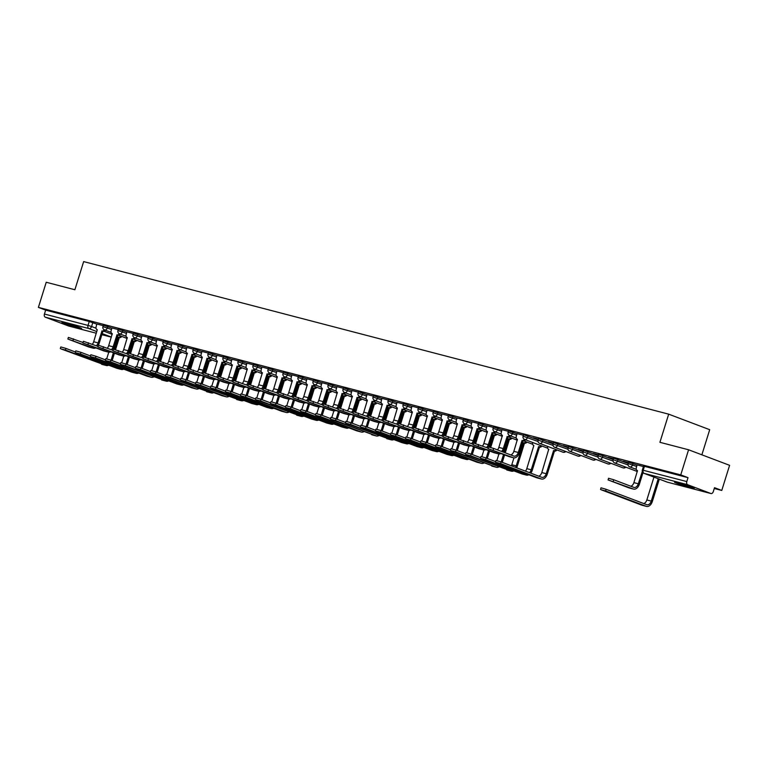<?xml version="1.0" encoding="UTF-8"?>
<svg xmlns="http://www.w3.org/2000/svg" width="768" height="768" viewBox="0 0 768 768"><rect width="100%" height="100%" fill="white"/><g stroke="black" fill="none" stroke-linecap="round" stroke-linejoin="round"><path stroke-width="1.15" d="M78.211 327.898A10.33 0.547 -162.7 0 0 81.677 328.541A10.33 0.547 -162.7 0 0 76.022 326.256A10.33 0.547 -162.7 0 0 65.414 323.05A10.33 0.547 -162.7 0 0 61.958 322.406A10.33 0.547 -162.7 0 0 67.613 324.691A10.33 0.547 -162.7 0 0 78.211 327.898M690.749 487.642A10.33 0.547 -162.7 0 0 694.214 488.294A10.33 0.547 -162.7 0 0 688.56 486.01A10.33 0.547 -162.7 0 0 677.952 482.794A10.33 0.547 -162.7 0 0 674.496 482.15A10.33 0.547 -162.7 0 0 680.15 484.435A10.33 0.547 -162.7 0 0 690.749 487.642M111.936 328.09L103.354 325.238L102.922 326.63L111.504 329.482M126.941 332.006L118.358 329.155L117.926 330.547L126.509 333.398M141.946 335.923L133.363 333.072L132.931 334.454L141.514 337.306M156.95 339.83L148.368 336.979L147.936 338.371L156.518 341.222M171.955 343.747L163.373 340.896L162.941 342.278L171.523 345.139M186.96 347.664L178.378 344.803L177.946 346.195L186.528 349.046M201.965 351.571L193.382 348.72L192.95 350.112L201.533 352.963M216.97 355.488L208.397 352.637L207.955 354.019L216.538 356.88M231.974 359.405L223.402 356.544L222.97 357.936L231.542 360.787M246.979 363.312L238.406 360.461L237.974 361.853L246.547 364.704M261.984 367.229L253.411 364.378L252.979 365.76L261.552 368.621M276.998 371.146L268.416 368.285L267.984 369.677L276.557 372.528M292.003 375.053L283.421 372.202L282.989 373.594L291.571 376.445M307.008 378.97L298.426 376.118L297.994 377.501L306.576 380.352M322.013 382.877L313.43 380.026L312.998 381.418L321.581 384.269M337.018 386.794L328.435 383.942L328.003 385.334L336.586 388.186M352.022 390.71L343.44 387.859L343.008 389.242L351.59 392.093M367.027 394.618L358.445 391.766L358.013 393.158L366.595 396.01M382.032 398.534L373.459 395.683L373.018 397.075L381.6 399.926M397.037 402.451L388.464 399.6L388.032 400.982L396.605 403.834M412.042 406.358L403.469 403.507L403.037 404.899L411.61 407.75M427.046 410.275L418.474 407.424L418.042 408.806L426.614 411.667M442.061 414.192L433.478 411.331L433.046 412.723L441.619 415.574M457.066 418.099L448.483 415.248L448.051 416.64L456.634 419.491M472.07 422.016L463.488 419.165L463.056 420.547L471.638 423.408M487.075 425.933L478.493 423.072L478.061 424.464L486.643 427.315M502.08 429.84L493.498 426.989L493.066 428.381L501.648 431.232M517.085 433.757L508.502 430.906L508.07 432.288L516.653 435.139M538.138 439.958L524.4 434.986L523.507 434.813L523.075 436.205L538.022 441.466M553.142 443.875L539.405 438.893L538.512 438.73L538.08 440.122L553.027 445.382M568.147 447.782L554.41 442.81L553.526 442.646L553.094 444.029L568.032 449.299M583.152 451.699L569.414 446.726L568.531 446.554L568.099 447.946L583.046 453.206M598.157 455.616L584.419 450.634L583.536 450.47L583.104 451.862L598.051 457.123M613.162 459.523L599.424 454.55L598.541 454.387L598.109 455.77L613.056 461.04M628.166 463.44L614.429 458.458L613.546 458.294L613.114 459.686L628.061 464.947M637.133 465.062L628.55 462.211L628.118 463.594L636.701 466.454M714.269 488.486L721.776 490.445L714.518 487.69L713.299 491.606A2.65 1.747 104.6 0 1 710.986 493.546A2.65 1.747 104.6 0 1 710.87 493.507L687.658 484.714L644.083 473.347L667.296 482.141L710.87 493.507M701.875 454.819L709.699 429.696L668.688 414.163L659.914 442.31L688.579 449.779L680.755 474.902L38.4 307.382L46.224 282.259L74.89 289.738L83.654 261.59L668.688 414.163M688.579 449.779L729.6 465.322L721.776 490.445M68.755 326.045A2.65 1.747 -75.4 0 1 68.63 326.026A2.65 1.747 -75.4 0 1 68.515 325.987L45.293 317.184A2.65 1.747 -75.4 0 1 44.438 314.045L45.658 310.128L89.232 321.494L96.922 324.182M45.658 310.128L38.4 307.382M688.013 477.648L643.555 466.118L642.336 470.035L686.803 481.565L688.013 477.648L680.755 474.902M686.803 481.565A2.65 1.747 104.6 0 0 687.658 484.714M643.421 466.55L637.046 464.88L636.346 467.578A2.65 1.987 -69.3 0 0 637.334 470.554A2.65 1.987 -69.3 0 0 637.488 470.602L633.898 482.63A4.963 3.283 104.6 0 1 630.826 486.24M628.416 462.634L623.309 461.299M613.411 458.717L608.304 457.382M598.406 454.81L593.299 453.475M583.402 450.893L578.294 449.558M568.397 446.976L563.29 445.651M553.392 443.069L548.285 441.734M538.387 439.152L533.27 437.818M523.382 435.235L517.123 433.622M508.378 431.328L501.994 429.658L501.293 432.355A2.65 1.987 -69.3 0 0 502.282 435.331A2.65 1.987 -69.3 0 0 502.435 435.379L498.845 447.408A4.963 3.283 104.6 0 1 497.462 449.885M493.363 427.411L487.114 425.798M478.358 423.494L471.984 421.834L471.283 424.531A2.65 1.987 -69.3 0 0 472.272 427.507A2.65 1.987 -69.3 0 0 472.426 427.555L468.835 439.584A4.963 3.283 104.6 0 1 467.453 442.061M463.354 419.587L457.104 417.965M448.349 415.67L441.965 414.01L441.274 416.698A2.65 1.987 -69.3 0 0 442.262 419.683A2.65 1.987 -69.3 0 0 442.406 419.731L438.816 431.76A4.963 3.283 104.6 0 1 437.443 434.237M433.344 411.763L427.094 410.141M418.339 407.846L411.955 406.176L411.264 408.874A2.65 1.987 -69.3 0 0 412.243 411.85A2.65 1.987 -69.3 0 0 412.397 411.898L408.806 423.926A4.963 3.283 104.6 0 1 407.434 426.403M403.334 403.93L397.085 402.317M388.33 400.022L381.946 398.352L381.254 401.05A2.65 1.987 -69.3 0 0 382.234 404.026A2.65 1.987 -69.3 0 0 382.387 404.074L382.531 404.112A2.65 1.987 -69.3 0 0 382.502 404.218M373.325 396.106L367.066 394.493M358.32 392.189L351.936 390.528L351.235 393.226A2.65 1.987 -69.3 0 0 352.224 396.202A2.65 1.987 -69.3 0 0 352.378 396.25L352.522 396.288A2.65 1.987 -69.3 0 0 352.493 396.384M343.315 388.282L336.931 386.611L336.23 389.309A2.65 1.987 -69.3 0 0 337.219 392.285A2.65 1.987 -69.3 0 0 337.373 392.333L333.782 404.362A4.963 3.283 104.6 0 1 332.4 406.838M328.31 384.365L322.051 382.752M313.296 380.448L306.922 378.787L306.221 381.485A2.65 1.987 -69.3 0 0 307.21 384.461A2.65 1.987 -69.3 0 0 307.363 384.509L303.773 396.538A4.963 3.283 104.6 0 1 302.39 399.014M298.291 376.541L291.917 374.87L291.216 377.568A2.65 1.987 -69.3 0 0 292.205 380.544A2.65 1.987 -69.3 0 0 292.358 380.592L288.768 392.621A4.963 3.283 104.6 0 1 287.386 395.098M283.286 372.624L276.902 370.963L276.211 373.651A2.65 1.987 -69.3 0 0 277.2 376.637A2.65 1.987 -69.3 0 0 277.344 376.685L273.754 388.714A4.963 3.283 104.6 0 1 272.381 391.19M268.282 368.707L261.898 367.046L261.206 369.744A2.65 1.987 -69.3 0 0 262.195 372.72A2.65 1.987 -69.3 0 0 262.339 372.768L262.483 372.806A2.65 1.987 -69.3 0 0 262.454 372.902M253.277 364.8L246.893 363.13L246.202 365.827A2.65 1.987 -69.3 0 0 247.181 368.803A2.65 1.987 -69.3 0 0 247.334 368.851L243.744 380.88A4.963 3.283 104.6 0 1 242.371 383.357M238.272 360.883L232.022 359.27M223.267 356.966L216.883 355.306L216.192 358.003A2.65 1.987 -69.3 0 0 217.171 360.979A2.65 1.987 -69.3 0 0 217.325 361.027L213.734 373.056A4.963 3.283 104.6 0 1 212.362 375.533M208.262 353.059L202.003 351.446M193.258 349.142L186.874 347.482L186.173 350.17A2.65 1.987 -69.3 0 0 187.162 353.155A2.65 1.987 -69.3 0 0 187.315 353.203L187.459 353.242A2.65 1.987 -69.3 0 0 187.43 353.338M178.253 345.235L171.994 343.613M163.248 341.318L156.864 339.658L156.163 342.346A2.65 1.987 -69.3 0 0 157.152 345.322A2.65 1.987 -69.3 0 0 157.306 345.37L157.45 345.408A2.65 1.987 -69.3 0 0 157.421 345.514M148.234 337.402L141.984 335.789M133.229 333.494L126.854 331.824L126.154 334.522A2.65 1.987 -69.3 0 0 127.142 337.498A2.65 1.987 -69.3 0 0 127.296 337.546L123.706 349.574A4.963 3.283 104.6 0 1 122.323 352.051M118.224 329.578L111.974 327.965M103.219 325.661L96.835 324L96.144 326.698A2.65 1.987 -69.3 0 0 97.133 329.674A2.65 1.987 -69.3 0 0 97.277 329.722L93.686 341.75A4.963 3.283 104.6 0 1 92.314 344.227M623.27 461.434L628.378 462.768M608.266 457.517L613.373 458.851M593.251 453.61L598.368 454.944M578.246 449.693L583.363 451.027M563.242 445.776L568.358 447.11M548.237 441.869L553.344 443.203M533.232 437.952L538.339 439.286M642.97 472.675L639.389 484.186A6.682 4.416 -75.4 0 1 633.552 489.091A6.682 4.416 -75.4 0 1 633.254 488.995L608.074 479.914L628.829 487.843A6.682 4.416 -75.4 0 0 629.126 487.939A6.682 4.416 -75.4 0 0 629.434 487.997M608.074 479.914L608.592 478.272L613.709 479.75L633.763 487.354A4.963 3.283 104.6 0 0 633.994 487.421A4.963 3.283 104.6 0 0 638.314 483.782L642.202 471.83A2.65 1.987 -69.3 0 0 642.432 471.869M605.635 490.954L601.21 489.792L641.779 505.162L646.205 506.314L605.635 490.954L606.144 489.312L646.714 504.682A4.963 3.283 104.6 0 0 646.934 504.749A4.963 3.283 104.6 0 0 651.264 501.11L658.243 478.723M600.518 489.466L601.027 487.824L606.144 489.312M643.766 503.558A4.963 3.283 104.6 0 0 646.838 499.958L653.962 477.101M659.309 479.126L652.33 501.514A6.682 4.416 -75.4 0 1 646.502 506.41A6.682 4.416 -75.4 0 1 646.205 506.314M642.384 505.325A6.682 4.416 -75.4 0 1 642.077 505.258A6.682 4.416 -75.4 0 1 641.779 505.162M488.035 448.608L488.544 446.966L493.661 448.445L513.725 456.048A4.963 3.283 104.6 0 0 513.946 456.115A4.963 3.283 104.6 0 0 518.275 452.477L522.01 440.486L523.075 440.89L519.341 452.88A6.682 4.416 -75.4 0 1 513.514 457.786A6.682 4.416 -75.4 0 1 513.206 457.69L488.035 448.608L508.79 456.538A6.682 4.416 -75.4 0 0 509.088 456.624A6.682 4.416 -75.4 0 0 509.395 456.691M522.01 440.486L522.154 440.525A2.65 1.987 -69.3 0 0 524.448 439.373M525.514 439.786A2.65 1.987 110.7 0 1 523.219 440.928L523.075 440.89M517.133 433.613L516.298 436.272A2.65 1.987 -69.3 0 0 517.286 439.248A2.65 1.987 -69.3 0 0 517.44 439.296L513.85 451.325A4.963 3.283 104.6 0 1 510.778 454.934M500.899 453.542A6.682 4.416 -75.4 0 1 498.499 453.869A6.682 4.416 -75.4 0 1 498.202 453.773L473.03 444.691L493.776 452.621A6.682 4.416 -75.4 0 0 494.083 452.717A6.682 4.416 -75.4 0 0 494.39 452.774M473.03 444.691L473.539 443.05L488.179 448.138M501.504 451.421A4.963 3.283 104.6 0 0 503.27 448.57L507.149 436.608A2.65 1.987 -69.3 0 0 509.443 435.466M507.005 436.57L508.07 436.973L504.336 448.973A6.682 4.416 -75.4 0 1 502.81 451.91M510.509 435.878A2.65 1.987 110.7 0 1 508.214 437.011L508.07 436.973M485.894 449.635A6.682 4.416 -75.4 0 1 483.494 449.952A6.682 4.416 -75.4 0 1 483.197 449.856L458.026 440.774L478.771 448.704A6.682 4.416 -75.4 0 0 479.069 448.8A6.682 4.416 -75.4 0 0 479.376 448.867M458.026 440.774L458.534 439.142L473.174 444.23M486.499 447.504A4.963 3.283 104.6 0 0 488.266 444.653L492.144 432.701A2.65 1.987 -69.3 0 0 494.438 431.549M492 432.662L493.066 433.066L489.331 445.056A6.682 4.416 -75.4 0 1 487.805 448.003M495.504 431.962A2.65 1.987 110.7 0 1 493.21 433.104L493.066 433.066M487.123 425.779L486.288 428.438A2.65 1.987 -69.3 0 0 487.277 431.424A2.65 1.987 -69.3 0 0 487.43 431.472L483.84 443.501A4.963 3.283 104.6 0 1 482.458 445.978M470.89 445.718A6.682 4.416 -75.4 0 1 468.49 446.045A6.682 4.416 -75.4 0 1 468.192 445.949L443.021 436.867L463.766 444.797A6.682 4.416 -75.4 0 0 464.064 444.893A6.682 4.416 -75.4 0 0 464.371 444.95M443.021 436.867L443.53 435.226L458.17 440.314M471.494 443.587A4.963 3.283 104.6 0 0 473.261 440.736L477.139 428.784A2.65 1.987 -69.3 0 0 479.434 427.632M476.995 428.746L478.061 429.149L474.326 441.139A6.682 4.416 -75.4 0 1 472.8 444.086M480.499 428.045A2.65 1.987 110.7 0 1 478.205 429.187L478.061 429.149M455.875 441.802A6.682 4.416 -75.4 0 1 453.485 442.128A6.682 4.416 -75.4 0 1 453.187 442.032L428.006 432.95L448.762 440.88A6.682 4.416 -75.4 0 0 449.059 440.976A6.682 4.416 -75.4 0 0 449.366 441.034M428.006 432.95L428.525 431.309L443.165 436.397M456.49 439.68A4.963 3.283 104.6 0 0 458.246 436.829L462.134 424.867A2.65 1.987 -69.3 0 0 464.429 423.725M461.981 424.829L463.056 425.242L459.322 437.232A6.682 4.416 -75.4 0 1 457.795 440.17M465.494 424.138A2.65 1.987 110.7 0 1 463.2 425.27L463.056 425.242M457.104 417.955L456.278 420.614A2.65 1.987 -69.3 0 0 457.267 423.59A2.65 1.987 -69.3 0 0 457.421 423.638L453.83 435.667A4.963 3.283 104.6 0 1 452.448 438.144M440.87 437.894A6.682 4.416 -75.4 0 1 438.48 438.211A6.682 4.416 -75.4 0 1 438.182 438.125L413.002 429.043L433.757 436.963A6.682 4.416 -75.4 0 0 434.054 437.059A6.682 4.416 -75.4 0 0 434.362 437.126M413.002 429.043L413.52 427.402L428.16 432.49M441.485 435.763A4.963 3.283 104.6 0 0 443.242 432.912L447.12 420.96A2.65 1.987 -69.3 0 0 449.424 419.808M446.976 420.922L448.042 421.325L444.307 433.315A6.682 4.416 -75.4 0 1 442.79 436.262M450.48 420.221A2.65 1.987 110.7 0 1 448.195 421.363L448.042 421.325M425.866 433.978A6.682 4.416 -75.4 0 1 423.475 434.304A6.682 4.416 -75.4 0 1 423.178 434.208L397.997 425.126L418.752 433.056A6.682 4.416 -75.4 0 0 419.05 433.152A6.682 4.416 -75.4 0 0 419.357 433.21M397.997 425.126L398.506 423.485L413.146 428.573M426.48 431.856A4.963 3.283 104.6 0 0 428.237 428.995L432.115 417.043A2.65 1.987 -69.3 0 0 434.419 415.891M431.971 417.005L433.037 417.408L429.302 429.398A6.682 4.416 -75.4 0 1 427.786 432.346M435.475 416.304A2.65 1.987 110.7 0 1 433.181 417.446L433.037 417.408M427.094 410.131L426.269 412.79A2.65 1.987 -69.3 0 0 427.258 415.766A2.65 1.987 -69.3 0 0 427.402 415.814L427.546 415.853A2.65 1.987 -69.3 0 0 427.517 415.958M422.438 430.32A4.963 3.283 104.6 0 0 423.811 427.843L427.402 415.814M410.861 430.061A6.682 4.416 -75.4 0 1 408.47 430.387A6.682 4.416 -75.4 0 1 408.173 430.291L382.992 421.21L403.747 429.139A6.682 4.416 -75.4 0 0 404.045 429.235A6.682 4.416 -75.4 0 0 404.352 429.293M382.992 421.21L383.501 419.568L398.141 424.656M411.475 427.939A4.963 3.283 104.6 0 0 413.232 425.088L417.11 413.126A2.65 1.987 -69.3 0 0 419.414 411.984M416.966 413.098L418.032 413.501L414.298 425.491A6.682 4.416 -75.4 0 1 412.781 428.429M420.47 412.397A2.65 1.987 110.7 0 1 418.176 413.539L418.032 413.501M395.856 426.154A6.682 4.416 -75.4 0 1 393.466 426.48A6.682 4.416 -75.4 0 1 393.168 426.384L367.987 417.302L388.742 425.222A6.682 4.416 -75.4 0 0 389.04 425.318A6.682 4.416 -75.4 0 0 389.347 425.386M367.987 417.302L368.496 415.661L383.136 420.749M396.47 424.022A4.963 3.283 104.6 0 0 398.227 421.171L402.106 409.219A2.65 1.987 -69.3 0 0 404.41 408.067M401.962 409.181L403.027 409.584L399.293 421.574A6.682 4.416 -75.4 0 1 397.776 424.522M405.466 408.48A2.65 1.987 110.7 0 1 403.171 409.622L403.027 409.584M397.085 402.298L396.259 404.966A2.65 1.987 -69.3 0 0 397.238 407.942A2.65 1.987 -69.3 0 0 397.392 407.99L393.802 420.019A4.963 3.283 104.6 0 1 392.429 422.496M380.851 422.237A6.682 4.416 -75.4 0 1 378.461 422.563A6.682 4.416 -75.4 0 1 378.163 422.467L352.982 413.386L373.738 421.315A6.682 4.416 -75.4 0 0 374.035 421.411A6.682 4.416 -75.4 0 0 374.342 421.469M352.982 413.386L353.491 411.744L368.131 416.832M381.466 420.115A4.963 3.283 104.6 0 0 383.222 417.254L387.101 405.302A2.65 1.987 -69.3 0 0 389.405 404.15M386.957 405.264L388.022 405.667L384.288 417.658A6.682 4.416 -75.4 0 1 382.771 420.605M390.461 404.563A2.65 1.987 110.7 0 1 388.166 405.706L388.022 405.667M377.424 418.579A4.963 3.283 104.6 0 0 378.797 416.102L382.387 404.074M365.846 418.32A6.682 4.416 -75.4 0 1 363.456 418.646A6.682 4.416 -75.4 0 1 363.158 418.55L337.978 409.469L358.733 417.398A6.682 4.416 -75.4 0 0 359.03 417.494A6.682 4.416 -75.4 0 0 359.338 417.562M337.978 409.469L338.486 407.827L353.126 412.925M366.461 416.198A4.963 3.283 104.6 0 0 368.218 413.347L372.096 401.386A2.65 1.987 -69.3 0 0 374.4 400.243M371.952 401.357L373.018 401.76L369.283 413.75A6.682 4.416 -75.4 0 1 367.757 416.688M375.456 400.656A2.65 1.987 110.7 0 1 373.162 401.798L373.018 401.76M367.075 394.474L366.25 397.133A2.65 1.987 -69.3 0 0 367.229 400.109A2.65 1.987 -69.3 0 0 367.382 400.157L363.792 412.186A4.963 3.283 104.6 0 1 362.419 414.672M350.842 414.413A6.682 4.416 -75.4 0 1 348.451 414.739A6.682 4.416 -75.4 0 1 348.154 414.643L322.973 405.562L343.728 413.482A6.682 4.416 -75.4 0 0 344.026 413.578A6.682 4.416 -75.4 0 0 344.333 413.645M322.973 405.562L323.482 403.92L338.122 409.008M351.446 412.282A4.963 3.283 104.6 0 0 353.213 409.43L357.091 397.478A2.65 1.987 -69.3 0 0 359.386 396.326M356.947 397.44L358.013 397.843L354.278 409.834A6.682 4.416 -75.4 0 1 352.752 412.781M360.451 396.739A2.65 1.987 110.7 0 1 358.157 397.882L358.013 397.843M347.405 410.755A4.963 3.283 104.6 0 0 348.787 408.278L352.378 396.25M335.837 410.496A6.682 4.416 -75.4 0 1 333.437 410.822A6.682 4.416 -75.4 0 1 333.139 410.726L307.968 401.645L328.723 409.574A6.682 4.416 -75.4 0 0 329.021 409.67A6.682 4.416 -75.4 0 0 329.328 409.728M307.968 401.645L308.477 400.003L323.117 405.091M336.442 408.374A4.963 3.283 104.6 0 0 338.208 405.514L342.086 393.562A2.65 1.987 -69.3 0 0 344.381 392.41M341.942 393.523L343.008 393.926L339.274 405.917A6.682 4.416 -75.4 0 1 337.747 408.864M345.446 392.822A2.65 1.987 110.7 0 1 343.152 393.965L343.008 393.926M320.832 406.579A6.682 4.416 -75.4 0 1 318.432 406.906A6.682 4.416 -75.4 0 1 318.134 406.81L292.963 397.728L313.709 405.658A6.682 4.416 -75.4 0 0 314.016 405.754A6.682 4.416 -75.4 0 0 314.314 405.821M292.963 397.728L293.472 396.086L308.112 401.184M321.437 404.458A4.963 3.283 104.6 0 0 323.203 401.606L327.082 389.654A2.65 1.987 -69.3 0 0 329.376 388.502M326.938 389.616L328.003 390.019L324.269 402.01A6.682 4.416 -75.4 0 1 322.742 404.957M330.442 388.915A2.65 1.987 110.7 0 1 328.147 390.058L328.003 390.019M322.061 382.733L321.226 385.392A2.65 1.987 -69.3 0 0 322.214 388.368A2.65 1.987 -69.3 0 0 322.368 388.426L318.778 400.454A4.963 3.283 104.6 0 1 317.395 402.931M305.827 402.672A6.682 4.416 -75.4 0 1 303.427 402.998A6.682 4.416 -75.4 0 1 303.13 402.902L277.958 393.821L298.704 401.75A6.682 4.416 -75.4 0 0 299.002 401.837A6.682 4.416 -75.4 0 0 299.309 401.904M277.958 393.821L278.467 392.179L293.107 397.267M306.432 400.541A4.963 3.283 104.6 0 0 308.198 397.69L312.077 385.738A2.65 1.987 -69.3 0 0 314.371 384.586M311.933 385.699L312.998 386.102L309.264 398.093A6.682 4.416 -75.4 0 1 307.738 401.04M315.437 384.998A2.65 1.987 110.7 0 1 313.142 386.141L312.998 386.102M290.813 398.755A6.682 4.416 -75.4 0 1 288.422 399.082A6.682 4.416 -75.4 0 1 288.125 398.986L262.944 389.904L283.699 397.834A6.682 4.416 -75.4 0 0 283.997 397.93A6.682 4.416 -75.4 0 0 284.304 397.987M262.944 389.904L263.462 388.262L278.102 393.35M291.427 396.634A4.963 3.283 104.6 0 0 293.184 393.773L297.072 381.821A2.65 1.987 -69.3 0 0 299.366 380.678M296.928 381.782L297.994 382.186L294.259 394.186A6.682 4.416 -75.4 0 1 292.733 397.123M300.432 381.091A2.65 1.987 110.7 0 1 298.138 382.224L297.994 382.186M275.808 394.848A6.682 4.416 -75.4 0 1 273.418 395.165A6.682 4.416 -75.4 0 1 273.12 395.069L247.939 385.987L268.694 393.917A6.682 4.416 -75.4 0 0 268.992 394.013A6.682 4.416 -75.4 0 0 269.299 394.08M247.939 385.987L248.458 384.355L263.098 389.443M276.422 392.717A4.963 3.283 104.6 0 0 278.179 389.866L282.058 377.914A2.65 1.987 -69.3 0 0 284.362 376.762M281.914 377.875L282.989 378.278L279.245 390.269A6.682 4.416 -75.4 0 1 277.728 393.216M285.418 377.174A2.65 1.987 110.7 0 1 283.133 378.317L282.989 378.278M260.803 390.931A6.682 4.416 -75.4 0 1 258.413 391.258A6.682 4.416 -75.4 0 1 258.115 391.162L232.934 382.08L253.69 390.01A6.682 4.416 -75.4 0 0 253.987 390.096A6.682 4.416 -75.4 0 0 254.294 390.163M232.934 382.08L233.453 380.438L248.083 385.526M261.418 388.8A4.963 3.283 104.6 0 0 263.174 385.949L267.053 373.997A2.65 1.987 -69.3 0 0 269.357 372.845M266.909 373.958L267.974 374.362L264.24 386.352A6.682 4.416 -75.4 0 1 262.723 389.299M270.413 373.258A2.65 1.987 110.7 0 1 268.118 374.4L267.974 374.362M257.376 387.274A4.963 3.283 104.6 0 0 258.749 384.797L262.339 372.768M245.798 387.014A6.682 4.416 -75.4 0 1 243.408 387.341A6.682 4.416 -75.4 0 1 243.11 387.245L217.93 378.163L238.685 386.093A6.682 4.416 -75.4 0 0 238.982 386.189A6.682 4.416 -75.4 0 0 239.29 386.246M217.93 378.163L218.438 376.522L233.078 381.61M246.413 384.893A4.963 3.283 104.6 0 0 248.17 382.042L252.048 370.08A2.65 1.987 -69.3 0 0 254.352 368.938M251.904 370.042L252.97 370.454L249.235 382.445A6.682 4.416 -75.4 0 1 247.718 385.382M255.408 369.35A2.65 1.987 110.7 0 1 253.114 370.483L252.97 370.454M230.794 383.107A6.682 4.416 -75.4 0 1 228.403 383.424A6.682 4.416 -75.4 0 1 228.106 383.338L202.925 374.256L223.68 382.176A6.682 4.416 -75.4 0 0 223.978 382.272A6.682 4.416 -75.4 0 0 224.285 382.339M202.925 374.256L203.434 372.614L218.074 377.702M231.408 380.976A4.963 3.283 104.6 0 0 233.165 378.125L237.043 366.173A2.65 1.987 -69.3 0 0 239.347 365.021M236.899 366.134L237.965 366.538L234.23 378.528A6.682 4.416 -75.4 0 1 232.714 381.475M240.403 365.434A2.65 1.987 110.7 0 1 238.109 366.576L237.965 366.538M232.022 359.251L231.197 361.91A2.65 1.987 -69.3 0 0 232.176 364.896A2.65 1.987 -69.3 0 0 232.33 364.944L232.474 364.982A2.65 1.987 -69.3 0 0 232.445 365.078M227.366 379.45A4.963 3.283 104.6 0 0 228.739 376.973L232.33 364.944M215.789 379.19A6.682 4.416 -75.4 0 1 213.398 379.517A6.682 4.416 -75.4 0 1 213.101 379.421L187.92 370.339L208.675 378.269A6.682 4.416 -75.4 0 0 208.973 378.365A6.682 4.416 -75.4 0 0 209.28 378.422M187.92 370.339L188.429 368.698L203.069 373.786M216.403 377.069A4.963 3.283 104.6 0 0 218.16 374.208L222.038 362.256A2.65 1.987 -69.3 0 0 224.342 361.104M221.894 362.218L222.96 362.621L219.226 374.611A6.682 4.416 -75.4 0 1 217.709 377.558M225.398 361.517A2.65 1.987 110.7 0 1 223.104 362.659L222.96 362.621M200.784 375.274A6.682 4.416 -75.4 0 1 198.394 375.6A6.682 4.416 -75.4 0 1 198.096 375.504L172.915 366.422L193.67 374.352A6.682 4.416 -75.4 0 0 193.968 374.448A6.682 4.416 -75.4 0 0 194.275 374.506M172.915 366.422L173.424 364.781L188.064 369.869M201.398 373.152A4.963 3.283 104.6 0 0 203.155 370.301L207.034 358.339A2.65 1.987 -69.3 0 0 209.338 357.197M206.89 358.301L207.955 358.714L204.221 370.704A6.682 4.416 -75.4 0 1 202.694 373.642M210.394 357.61A2.65 1.987 110.7 0 1 208.099 358.742L207.955 358.714M202.013 351.427L201.187 354.086A2.65 1.987 -69.3 0 0 202.166 357.062A2.65 1.987 -69.3 0 0 202.32 357.11L198.73 369.139A4.963 3.283 104.6 0 1 197.357 371.616M185.779 371.366A6.682 4.416 -75.4 0 1 183.389 371.683A6.682 4.416 -75.4 0 1 183.091 371.597L157.91 362.515L178.666 370.435A6.682 4.416 -75.4 0 0 178.963 370.531A6.682 4.416 -75.4 0 0 179.27 370.598M157.91 362.515L158.419 360.874L173.059 365.962M186.384 369.235A4.963 3.283 104.6 0 0 188.15 366.384L192.029 354.432A2.65 1.987 -69.3 0 0 194.323 353.28M191.885 354.394L192.95 354.797L189.216 366.787A6.682 4.416 -75.4 0 1 187.69 369.734M195.389 353.693A2.65 1.987 110.7 0 1 193.094 354.835L192.95 354.797M182.342 367.709A4.963 3.283 104.6 0 0 183.725 365.232L187.315 353.203M170.774 367.45A6.682 4.416 -75.4 0 1 168.384 367.776A6.682 4.416 -75.4 0 1 168.077 367.68L142.906 358.598L163.661 366.528A6.682 4.416 -75.4 0 0 163.958 366.624A6.682 4.416 -75.4 0 0 164.266 366.682M142.906 358.598L143.414 356.957L158.054 362.045M171.379 365.328A4.963 3.283 104.6 0 0 173.146 362.467L177.024 350.515A2.65 1.987 -69.3 0 0 179.318 349.363M176.88 350.477L177.946 350.88L174.211 362.87A6.682 4.416 -75.4 0 1 172.685 365.818M180.384 349.776A2.65 1.987 110.7 0 1 178.09 350.918L177.946 350.88M172.003 343.603L171.168 346.262A2.65 1.987 -69.3 0 0 172.157 349.238A2.65 1.987 -69.3 0 0 172.31 349.286L168.72 361.315A4.963 3.283 104.6 0 1 167.338 363.792M155.77 363.533A6.682 4.416 -75.4 0 1 153.37 363.859A6.682 4.416 -75.4 0 1 153.072 363.763L127.901 354.682L148.646 362.611A6.682 4.416 -75.4 0 0 148.954 362.707A6.682 4.416 -75.4 0 0 149.251 362.774M127.901 354.682L128.41 353.04L143.05 358.128M156.374 361.411A4.963 3.283 104.6 0 0 158.141 358.56L162.019 346.598A2.65 1.987 -69.3 0 0 164.314 345.456M161.875 346.57L162.941 346.973L159.206 358.963A6.682 4.416 -75.4 0 1 157.68 361.901M165.379 345.869A2.65 1.987 110.7 0 1 163.085 347.011L162.941 346.973M152.333 359.875A4.963 3.283 104.6 0 0 153.715 357.398L157.306 345.37M140.765 359.626A6.682 4.416 -75.4 0 1 138.365 359.952A6.682 4.416 -75.4 0 1 138.067 359.856L112.896 350.774L133.642 358.694A6.682 4.416 -75.4 0 0 133.939 358.79A6.682 4.416 -75.4 0 0 134.246 358.858M112.896 350.774L113.405 349.133L128.045 354.221M141.37 357.494A4.963 3.283 104.6 0 0 143.136 354.643L147.014 342.691A2.65 1.987 -69.3 0 0 149.309 341.539M146.87 342.653L147.936 343.056L144.202 355.046A6.682 4.416 -75.4 0 1 142.675 357.994M150.374 341.952A2.65 1.987 110.7 0 1 148.08 343.094L147.936 343.056M141.984 335.77L141.158 338.438A2.65 1.987 -69.3 0 0 142.147 341.414A2.65 1.987 -69.3 0 0 142.301 341.462L138.71 353.491A4.963 3.283 104.6 0 1 137.328 355.968M125.75 355.709A6.682 4.416 -75.4 0 1 123.36 356.035A6.682 4.416 -75.4 0 1 123.062 355.939L97.882 346.858L118.637 354.787A6.682 4.416 -75.4 0 0 118.934 354.883A6.682 4.416 -75.4 0 0 119.242 354.941M97.882 346.858L98.4 345.216L113.04 350.304M126.365 353.587A4.963 3.283 104.6 0 0 128.122 350.726L132.01 338.774A2.65 1.987 -69.3 0 0 134.304 337.622M131.866 338.736L132.931 339.139L129.197 351.13A6.682 4.416 -75.4 0 1 127.67 354.077M135.37 338.035A2.65 1.987 110.7 0 1 133.075 339.178L132.931 339.139M110.746 351.792A6.682 4.416 -75.4 0 1 108.355 352.118A6.682 4.416 -75.4 0 1 108.058 352.022L82.877 342.941L103.632 350.87A6.682 4.416 -75.4 0 0 103.93 350.966A6.682 4.416 -75.4 0 0 104.237 351.034M82.877 342.941L83.395 341.299L98.035 346.397M111.36 349.67A4.963 3.283 104.6 0 0 113.117 346.819L116.995 334.867A2.65 1.987 -69.3 0 0 119.299 333.715M116.851 334.829L117.926 335.232L114.182 347.222A6.682 4.416 -75.4 0 1 112.666 350.17M120.355 334.128A2.65 1.987 110.7 0 1 118.07 335.27L117.926 335.232M111.974 327.946L111.149 330.605A2.65 1.987 -69.3 0 0 112.138 333.581A2.65 1.987 -69.3 0 0 112.291 333.629L108.691 345.667A4.963 3.283 104.6 0 1 107.318 348.144M500.602 463.555L496.176 462.403L536.736 477.773L541.162 478.925L500.602 463.555L501.11 461.914L541.68 477.283A4.963 3.283 104.6 0 0 541.901 477.35A4.963 3.283 104.6 0 0 546.23 473.712L553.565 450.653A2.65 1.987 -69.3 0 0 555.859 449.51M495.475 462.077L495.984 460.435L501.11 461.914M553.421 450.614L554.486 451.018L547.296 474.115A6.682 4.416 -75.4 0 1 541.459 479.021A6.682 4.416 -75.4 0 1 541.162 478.925M556.925 449.914A2.65 1.987 110.7 0 1 554.63 451.056L554.486 451.018M547.709 446.429A2.65 1.987 -69.3 0 0 548.698 449.376A2.65 1.987 -69.3 0 0 548.851 449.424L548.851 449.424M538.733 476.17A4.963 3.283 104.6 0 0 541.805 472.56L548.698 449.376M537.341 477.926A6.682 4.416 -75.4 0 1 537.034 477.869A6.682 4.416 -75.4 0 1 536.736 477.773M485.587 459.638L481.171 458.486L521.731 473.856L526.157 475.008L485.587 459.638L486.106 457.997L495.619 461.606M480.47 458.16L480.979 456.518L486.106 457.997M529.459 472.656A4.963 3.283 104.6 0 0 531.226 469.805L538.56 446.736A2.65 1.987 -69.3 0 0 540.854 445.603M538.416 446.707L539.482 447.11L532.291 470.208A6.682 4.416 -75.4 0 1 530.765 473.146M541.92 446.006A2.65 1.987 110.7 0 1 539.626 447.149L539.482 447.11M532.704 442.512A2.65 1.987 -69.3 0 0 533.693 445.459A2.65 1.987 -69.3 0 0 533.846 445.507L526.8 468.653L531.226 469.805M528.854 474.778A6.682 4.416 -75.4 0 1 526.454 475.104A6.682 4.416 -75.4 0 1 526.157 475.008M522.336 474.019A6.682 4.416 -75.4 0 1 522.029 473.952A6.682 4.416 -75.4 0 1 521.731 473.856M525.418 471.13A4.963 3.283 104.6 0 0 526.8 468.653M470.582 455.731L466.157 454.579L511.152 471.101L470.582 455.731L471.101 454.09L480.614 457.699M465.466 454.243L465.974 452.602L471.101 454.09M515.558 467.386A4.963 3.283 104.6 0 0 516.211 465.888L523.555 442.829A2.65 1.987 -69.3 0 0 525.85 441.686M523.411 442.79L524.477 443.194L517.286 466.291A6.682 4.416 -75.4 0 1 516.672 467.808M526.915 442.09A2.65 1.987 110.7 0 1 524.621 443.232L524.477 443.194M511.363 465.802A4.963 3.283 104.6 0 0 511.795 464.736L513.936 457.862M513.84 470.87A6.682 4.416 -75.4 0 1 511.45 471.197A6.682 4.416 -75.4 0 1 511.152 471.101M507.331 470.102A6.682 4.416 -75.4 0 1 507.024 470.035A6.682 4.416 -75.4 0 1 506.726 469.939M455.578 451.814L451.152 450.662L496.147 467.184L455.578 451.814L456.086 450.173L465.61 453.782M450.461 450.336L450.97 448.694L456.086 450.173M504.182 452.429L508.55 438.912A2.65 1.987 -69.3 0 0 510.845 437.77M508.406 438.874L509.472 439.277L505.248 452.832M511.91 438.173A2.65 1.987 110.7 0 1 509.616 439.315L509.472 439.277M496.858 460.589L498.922 453.946M501.216 461.952L503.53 454.541M504.595 454.944L502.282 462.355M498.835 466.954A6.682 4.416 -75.4 0 1 496.445 467.28A6.682 4.416 -75.4 0 1 496.147 467.184M492.326 466.186A6.682 4.416 -75.4 0 1 492.019 466.128A6.682 4.416 -75.4 0 1 491.722 466.032M440.573 447.898L436.147 446.746L476.717 462.115L481.142 463.267L440.573 447.898L441.082 446.266L450.605 449.866M435.456 446.419L435.965 444.778L441.082 446.266M489.6 447.168L493.546 434.995A2.65 1.987 -69.3 0 0 495.84 433.862M493.402 434.966L494.467 435.37L490.694 447.475M496.906 434.266A2.65 1.987 110.7 0 1 494.611 435.408L494.467 435.37M481.853 456.672L483.917 450.029M486.211 458.045L488.515 450.624M489.59 451.027L487.277 458.448M483.83 463.037A6.682 4.416 -75.4 0 1 481.44 463.363A6.682 4.416 -75.4 0 1 481.142 463.267M477.322 462.278A6.682 4.416 -75.4 0 1 477.014 462.211A6.682 4.416 -75.4 0 1 476.717 462.115M425.568 443.99L421.142 442.838L461.712 458.208L466.138 459.36L425.568 443.99L426.077 442.349L435.6 445.958M420.451 442.502L420.96 440.861L426.077 442.349M474.595 443.251L478.541 431.088A2.65 1.987 -69.3 0 0 480.835 429.946M478.397 431.05L479.462 431.453L475.69 443.558M481.901 430.349A2.65 1.987 110.7 0 1 479.606 431.491L479.462 431.453M466.848 452.755L468.912 446.122M471.206 454.128L473.51 446.717M474.576 447.12L472.272 454.531M468.826 459.13A6.682 4.416 -75.4 0 1 466.435 459.456A6.682 4.416 -75.4 0 1 466.138 459.36M462.317 458.362A6.682 4.416 -75.4 0 1 462.01 458.294A6.682 4.416 -75.4 0 1 461.712 458.208M410.563 440.074L406.138 438.922L446.707 454.291L451.133 455.443L410.563 440.074L411.072 438.432L420.595 442.042M405.446 438.595L405.955 436.954L411.072 438.432M459.59 439.334L463.536 427.171A2.65 1.987 -69.3 0 0 465.821 426.029M463.392 427.133L464.458 427.536L460.685 439.642M466.896 426.432A2.65 1.987 110.7 0 1 464.602 427.574L464.458 427.536M451.843 448.848L453.907 442.205M456.202 450.211L458.506 442.8M459.571 443.203L457.267 450.624M453.821 455.213A6.682 4.416 -75.4 0 1 451.43 455.539A6.682 4.416 -75.4 0 1 451.133 455.443M447.312 454.445A6.682 4.416 -75.4 0 1 447.005 454.387A6.682 4.416 -75.4 0 1 446.707 454.291M395.558 436.166L391.133 435.005L431.702 450.374L436.128 451.526L395.558 436.166L396.067 434.525L405.59 438.125M390.442 434.678L390.95 433.037L396.067 434.525M444.586 435.427L448.522 423.264A2.65 1.987 -69.3 0 0 450.816 422.122M448.378 423.226L449.453 423.629L445.68 435.734M451.882 422.525A2.65 1.987 110.7 0 1 449.597 423.667L449.453 423.629M436.838 444.931L438.902 438.298M441.197 446.304L443.501 438.883M444.566 439.286L442.262 446.707M438.816 451.306A6.682 4.416 -75.4 0 1 436.426 451.622A6.682 4.416 -75.4 0 1 436.128 451.526M432.307 450.538A6.682 4.416 -75.4 0 1 432 450.47A6.682 4.416 -75.4 0 1 431.702 450.374M380.554 432.25L376.128 431.098L416.698 446.467L421.123 447.619L380.554 432.25L381.062 430.608L390.586 434.218M375.427 430.762L375.946 429.13L381.062 430.608M429.571 431.51L433.517 419.347A2.65 1.987 -69.3 0 0 435.811 418.205M433.373 419.309L434.438 419.712L430.675 431.818M436.877 418.608A2.65 1.987 110.7 0 1 434.582 419.75L434.438 419.712M421.834 441.014L423.898 434.381M426.192 442.387L428.496 434.976M429.562 435.379L427.258 442.79M423.811 447.389A6.682 4.416 -75.4 0 1 421.421 447.715A6.682 4.416 -75.4 0 1 421.123 447.619M417.302 446.621A6.682 4.416 -75.4 0 1 416.995 446.563A6.682 4.416 -75.4 0 1 416.698 446.467M365.549 428.333L361.123 427.181L401.693 442.55L406.118 443.702L365.549 428.333L366.058 426.691L375.581 430.301M360.422 426.854L360.941 425.213L366.058 426.691M414.566 427.594L418.512 415.43A2.65 1.987 -69.3 0 0 420.806 414.288M418.368 415.392L419.434 415.795L415.67 427.901M421.872 414.701A2.65 1.987 110.7 0 1 419.578 415.834L419.434 415.795M406.829 437.107L408.893 430.464M411.178 438.48L413.491 431.059M414.557 431.462L412.253 438.883M408.806 443.472A6.682 4.416 -75.4 0 1 406.416 443.798A6.682 4.416 -75.4 0 1 406.118 443.702M402.298 442.704A6.682 4.416 -75.4 0 1 401.99 442.646A6.682 4.416 -75.4 0 1 401.693 442.55M350.544 424.426L346.118 423.264L391.104 439.795L350.544 424.426L351.053 422.784L360.576 426.384M345.418 422.938L345.936 421.296L351.053 422.784M399.562 423.686L403.507 411.523A2.65 1.987 -69.3 0 0 405.802 410.381M403.363 411.485L404.429 411.888L400.656 423.994M406.867 410.784A2.65 1.987 110.7 0 1 404.573 411.926L404.429 411.888M391.814 433.19L393.888 426.557M396.173 434.563L398.486 427.142M399.552 427.555L397.238 434.966M393.802 439.565A6.682 4.416 -75.4 0 1 391.411 439.882A6.682 4.416 -75.4 0 1 391.104 439.795M387.293 438.797A6.682 4.416 -75.4 0 1 386.986 438.73A6.682 4.416 -75.4 0 1 386.688 438.634M335.539 420.509L331.114 419.357L376.099 435.878L335.539 420.509L336.048 418.867L345.562 422.477M330.413 419.03L330.922 417.389L336.048 418.867M384.557 419.77L388.502 407.606A2.65 1.987 -69.3 0 0 390.797 406.464M388.358 407.568L389.424 407.971L385.651 420.077M391.862 406.867A2.65 1.987 110.7 0 1 389.568 408.01L389.424 407.971M376.81 429.274L378.883 422.64M381.168 430.646L383.482 423.235M384.547 423.638L382.234 431.05M378.797 435.648A6.682 4.416 -75.4 0 1 376.397 435.974A6.682 4.416 -75.4 0 1 376.099 435.878M372.278 434.88A6.682 4.416 -75.4 0 1 371.981 434.822A6.682 4.416 -75.4 0 1 371.674 434.726M320.525 416.592L316.109 415.44L356.669 430.81L361.094 431.962L320.525 416.592L321.043 414.95L330.557 418.56M315.408 415.114L315.917 413.472L321.043 414.95M369.552 415.853L373.498 403.69A2.65 1.987 -69.3 0 0 375.792 402.557M373.354 403.651L374.419 404.054L370.646 416.16M376.858 402.96A2.65 1.987 110.7 0 1 374.563 404.093L374.419 404.054M361.805 425.366L363.878 418.723M366.163 426.739L368.477 419.318M369.542 419.722L367.229 427.142M363.792 431.731A6.682 4.416 -75.4 0 1 361.392 432.058A6.682 4.416 -75.4 0 1 361.094 431.962M357.274 430.963A6.682 4.416 -75.4 0 1 356.966 430.906A6.682 4.416 -75.4 0 1 356.669 430.81M305.52 412.685L301.094 411.523L341.664 426.893L346.09 428.054L305.52 412.685L306.038 411.043L315.552 414.643M300.403 411.197L300.912 409.555L306.038 411.043M354.547 411.946L358.493 399.782A2.65 1.987 -69.3 0 0 360.787 398.64M358.349 399.744L359.414 400.147L355.642 412.253M361.853 399.043A2.65 1.987 110.7 0 1 359.558 400.186L359.414 400.147M346.8 421.45L348.874 414.816M351.158 422.822L353.472 415.402M354.538 415.814L352.224 423.226M348.778 427.824A6.682 4.416 -75.4 0 1 346.387 428.141A6.682 4.416 -75.4 0 1 346.09 428.054M342.269 427.056A6.682 4.416 -75.4 0 1 341.962 426.989A6.682 4.416 -75.4 0 1 341.664 426.893M290.515 408.768L286.09 407.616L326.659 422.986L331.085 424.138L290.515 408.768L291.034 407.126L300.547 410.736M285.398 407.29L285.907 405.648L291.034 407.126M339.542 408.029L343.488 395.866A2.65 1.987 -69.3 0 0 345.782 394.723M343.344 395.827L344.41 396.23L340.637 408.336M346.848 395.126A2.65 1.987 110.7 0 1 344.554 396.269L344.41 396.23M331.795 417.533L333.859 410.899M336.154 418.906L338.467 411.494M339.533 411.898L337.219 419.309M333.773 423.907A6.682 4.416 -75.4 0 1 331.382 424.234A6.682 4.416 -75.4 0 1 331.085 424.138M327.264 423.139A6.682 4.416 -75.4 0 1 326.957 423.082A6.682 4.416 -75.4 0 1 326.659 422.986M275.51 404.851L271.085 403.699L311.654 419.069L316.08 420.221L275.51 404.851L276.019 403.21L285.542 406.819M270.394 403.373L270.902 401.731L276.019 403.21M324.538 404.122L328.483 391.949A2.65 1.987 -69.3 0 0 330.778 390.816M328.339 391.91L329.405 392.323L325.632 404.429M331.843 391.219A2.65 1.987 110.7 0 1 329.549 392.352L329.405 392.323M316.79 413.626L318.854 406.982M321.149 414.998L323.453 407.578M324.528 407.981L322.214 415.402M318.768 419.99A6.682 4.416 -75.4 0 1 316.378 420.317A6.682 4.416 -75.4 0 1 316.08 420.221M312.259 419.232A6.682 4.416 -75.4 0 1 311.952 419.165A6.682 4.416 -75.4 0 1 311.654 419.069M260.506 400.944L256.08 399.792L301.075 416.314L260.506 400.944L261.014 399.302L270.538 402.902M255.389 399.456L255.898 397.814L261.014 399.302M309.533 400.205L313.478 388.042A2.65 1.987 -69.3 0 0 315.773 386.899M313.334 388.003L314.4 388.406L310.627 400.512M316.838 387.302A2.65 1.987 110.7 0 1 314.544 388.445L314.4 388.406M301.786 409.709L303.85 403.075M306.144 411.082L308.448 403.67M309.523 404.074L307.21 411.485M303.763 416.083A6.682 4.416 -75.4 0 1 301.373 416.41A6.682 4.416 -75.4 0 1 301.075 416.314M297.254 415.315A6.682 4.416 -75.4 0 1 296.947 415.248A6.682 4.416 -75.4 0 1 296.65 415.152M245.501 397.027L241.075 395.875L281.645 411.245L286.07 412.397L245.501 397.027L246.01 395.386L255.533 398.995M240.384 395.549L240.893 393.907L246.01 395.386M294.528 396.288L298.474 384.125A2.65 1.987 -69.3 0 0 300.758 382.982M298.33 384.086L299.395 384.49L295.622 396.595M301.834 383.386A2.65 1.987 110.7 0 1 299.539 384.528L299.395 384.49M286.781 405.802L288.845 399.158M291.139 407.165L293.443 399.754M294.509 400.157L292.205 407.568M288.758 412.166A6.682 4.416 -75.4 0 1 286.368 412.493A6.682 4.416 -75.4 0 1 286.07 412.397M282.25 411.398A6.682 4.416 -75.4 0 1 281.942 411.341A6.682 4.416 -75.4 0 1 281.645 411.245M230.496 393.11L226.07 391.958L266.64 407.328L271.066 408.48L230.496 393.11L231.005 391.478L240.528 395.078M225.379 391.632L225.888 389.99L231.005 391.478M279.523 392.381L283.459 380.208A2.65 1.987 -69.3 0 0 285.754 379.075M283.315 380.179L284.39 380.582L280.618 392.688M286.819 379.478A2.65 1.987 110.7 0 1 284.534 380.621L284.39 380.582M271.776 401.885L273.84 395.242M276.134 403.258L278.438 395.837M279.504 396.24L277.2 403.661M273.754 408.25A6.682 4.416 -75.4 0 1 271.363 408.576A6.682 4.416 -75.4 0 1 271.066 408.48M267.245 407.491A6.682 4.416 -75.4 0 1 266.938 407.424A6.682 4.416 -75.4 0 1 266.64 407.328M215.491 389.203L211.066 388.051L251.635 403.421L256.061 404.573L215.491 389.203L216 387.562L225.523 391.171M210.374 387.715L210.883 386.074L216 387.562M264.509 388.464L268.454 376.301A2.65 1.987 -69.3 0 0 270.749 375.158M268.31 376.262L269.376 376.666L265.613 388.771M271.814 375.562A2.65 1.987 110.7 0 1 269.52 376.704L269.376 376.666M256.771 397.968L258.835 391.334M261.13 399.341L263.434 391.93M264.499 392.333L262.195 399.744M258.749 404.342A6.682 4.416 -75.4 0 1 256.358 404.669A6.682 4.416 -75.4 0 1 256.061 404.573M252.24 403.574A6.682 4.416 -75.4 0 1 251.933 403.507A6.682 4.416 -75.4 0 1 251.635 403.421M200.486 385.286L196.061 384.134L241.056 400.656L200.486 385.286L200.995 383.645L210.518 387.254M195.36 383.808L195.878 382.166L200.995 383.645M249.504 384.547L253.45 372.384A2.65 1.987 -69.3 0 0 255.744 371.242M253.306 372.346L254.371 372.749L250.608 384.854M256.81 371.645A2.65 1.987 110.7 0 1 254.515 372.787L254.371 372.749M241.766 394.061L243.83 387.418M246.115 395.424L248.429 388.013M249.494 388.416L247.19 395.837M243.744 400.426A6.682 4.416 -75.4 0 1 241.354 400.752A6.682 4.416 -75.4 0 1 241.056 400.656M237.235 399.658A6.682 4.416 -75.4 0 1 236.928 399.6A6.682 4.416 -75.4 0 1 236.63 399.504M185.482 381.379L181.056 380.218L221.626 395.587L226.042 396.739L185.482 381.379L185.99 379.738L195.514 383.338M180.355 379.891L180.874 378.25L185.99 379.738M234.499 380.64L238.445 368.477A2.65 1.987 -69.3 0 0 240.739 367.334M238.301 368.438L239.366 368.842L235.603 380.947M241.805 367.738A2.65 1.987 110.7 0 1 239.51 368.88L239.366 368.842M226.762 390.144L228.826 383.501M231.11 391.517L233.424 384.096M234.49 384.499L232.176 391.92M228.739 396.509A6.682 4.416 -75.4 0 1 226.349 396.835A6.682 4.416 -75.4 0 1 226.042 396.739M222.23 395.75A6.682 4.416 -75.4 0 1 221.923 395.683A6.682 4.416 -75.4 0 1 221.626 395.587M170.477 377.462L166.051 376.31L211.037 392.832L170.477 377.462L170.986 375.821L180.499 379.43M165.35 375.974L165.859 374.342L170.986 375.821M219.494 376.723L223.44 364.56A2.65 1.987 -69.3 0 0 225.734 363.418M223.296 364.522L224.362 364.925L220.589 377.03M226.8 363.821A2.65 1.987 110.7 0 1 224.506 364.963L224.362 364.925M211.747 386.227L213.821 379.594M216.106 387.6L218.419 380.189M219.485 380.592L217.171 388.003M213.734 392.602A6.682 4.416 -75.4 0 1 211.334 392.928A6.682 4.416 -75.4 0 1 211.037 392.832M207.216 391.834A6.682 4.416 -75.4 0 1 206.918 391.766A6.682 4.416 -75.4 0 1 206.611 391.68M155.462 373.546L151.046 372.394L191.606 387.763L196.032 388.915L155.462 373.546L155.981 371.904L165.494 375.514M150.346 372.067L150.854 370.426L155.981 371.904M204.49 372.806L208.435 360.643A2.65 1.987 -69.3 0 0 210.73 359.501M208.291 360.605L209.357 361.008L205.584 373.114M211.795 359.904A2.65 1.987 110.7 0 1 209.501 361.046L209.357 361.008M196.742 382.32L198.816 375.677M201.101 383.683L203.414 376.272M204.48 376.675L202.166 384.096M198.73 388.685A6.682 4.416 -75.4 0 1 196.33 389.011A6.682 4.416 -75.4 0 1 196.032 388.915M192.211 387.917A6.682 4.416 -75.4 0 1 191.904 387.859A6.682 4.416 -75.4 0 1 191.606 387.763M140.458 369.638L136.032 368.477L176.602 383.846L181.027 384.998L140.458 369.638L140.976 367.997L150.49 371.597M135.341 368.15L135.85 366.509L140.976 367.997M189.485 368.899L193.43 356.736A2.65 1.987 -69.3 0 0 195.725 355.594M193.286 356.698L194.352 357.101L190.579 369.206M196.79 355.997A2.65 1.987 110.7 0 1 194.496 357.139L194.352 357.101M181.738 378.403L183.811 371.77M186.096 379.776L188.41 372.355M189.475 372.758L187.162 380.179M183.715 384.778A6.682 4.416 -75.4 0 1 181.325 385.094A6.682 4.416 -75.4 0 1 181.027 384.998M177.206 384.01A6.682 4.416 -75.4 0 1 176.899 383.942A6.682 4.416 -75.4 0 1 176.602 383.846M125.453 365.722L121.027 364.57L166.022 381.091L125.453 365.722L125.971 364.08L135.485 367.69M120.336 364.243L120.845 362.602L125.971 364.08M174.48 364.982L178.426 352.819A2.65 1.987 -69.3 0 0 180.72 351.677M178.282 352.781L179.347 353.184L175.574 365.29M181.786 352.08A2.65 1.987 110.7 0 1 179.491 353.222L179.347 353.184M166.733 374.486L168.806 367.853M171.091 375.859L173.405 368.448M174.47 368.851L172.157 376.262M168.71 380.861A6.682 4.416 -75.4 0 1 166.32 381.187A6.682 4.416 -75.4 0 1 166.022 381.091M162.202 380.093A6.682 4.416 -75.4 0 1 161.894 380.035A6.682 4.416 -75.4 0 1 161.597 379.939M110.448 361.805L106.022 360.653L146.592 376.022L151.018 377.174L110.448 361.805L110.957 360.163L120.48 363.773M105.331 360.326L105.84 358.685L110.957 360.163M159.475 361.066L163.421 348.902A2.65 1.987 -69.3 0 0 165.715 347.76M163.277 348.864L164.342 349.267L160.57 361.373M166.781 348.173A2.65 1.987 110.7 0 1 164.486 349.306L164.342 349.267M151.728 370.579L153.792 363.936M156.086 371.952L158.4 364.531M159.466 364.934L157.152 372.355M153.706 376.944A6.682 4.416 -75.4 0 1 151.315 377.27A6.682 4.416 -75.4 0 1 151.018 377.174M147.197 376.176A6.682 4.416 -75.4 0 1 146.89 376.118A6.682 4.416 -75.4 0 1 146.592 376.022M95.443 357.898L91.018 356.736L131.587 372.106L136.013 373.267L95.443 357.898L95.952 356.256L105.475 359.856M90.326 356.41L90.835 354.768L95.952 356.256M144.47 357.158L148.416 344.995A2.65 1.987 -69.3 0 0 150.71 343.853M148.272 344.957L149.338 345.36L145.565 357.466M151.776 344.256A2.65 1.987 110.7 0 1 149.482 345.398L149.338 345.36M136.723 366.662L138.787 360.029M141.082 368.035L143.386 360.614M144.461 361.027L142.147 368.438M138.701 373.037A6.682 4.416 -75.4 0 1 136.31 373.354A6.682 4.416 -75.4 0 1 136.013 373.267M132.192 372.269A6.682 4.416 -75.4 0 1 131.885 372.202A6.682 4.416 -75.4 0 1 131.587 372.106M80.438 353.981L76.013 352.829L116.582 368.198L121.008 369.35L80.438 353.981L80.947 352.339L90.47 355.949M75.322 352.502L75.83 350.861L80.947 352.339M129.466 353.242L133.411 341.078A2.65 1.987 -69.3 0 0 135.706 339.936M133.267 341.04L134.333 341.443L130.56 353.549M136.771 340.339A2.65 1.987 110.7 0 1 134.477 341.482L134.333 341.443M121.718 362.746L123.782 356.112M126.077 364.118L128.381 356.707M129.446 357.11L127.142 364.522M123.696 369.12A6.682 4.416 -75.4 0 1 121.306 369.446A6.682 4.416 -75.4 0 1 121.008 369.35M117.187 368.352A6.682 4.416 -75.4 0 1 116.88 368.294A6.682 4.416 -75.4 0 1 116.582 368.198M95.741 347.885A6.682 4.416 -75.4 0 1 93.35 348.211A6.682 4.416 -75.4 0 1 93.053 348.115L67.872 339.034L88.627 346.954A6.682 4.416 -75.4 0 0 88.925 347.05A6.682 4.416 -75.4 0 0 89.232 347.117M67.872 339.034L68.39 337.392L83.03 342.48M96.355 345.754A4.963 3.283 104.6 0 0 98.112 342.902L101.99 330.95A2.65 1.987 -69.3 0 0 104.294 329.798M101.846 330.912L102.912 331.315L99.178 343.306A6.682 4.416 -75.4 0 1 97.661 346.253M105.35 330.211A2.65 1.987 110.7 0 1 103.056 331.354L102.912 331.315M65.434 350.064L61.008 348.912L106.003 365.434L65.434 350.064L65.942 348.422L75.466 352.032M60.317 348.586L60.826 346.944L65.942 348.422M114.461 349.334L118.406 337.162A2.65 1.987 -69.3 0 0 120.691 336.029M118.253 337.123L119.328 337.536L115.555 349.642M121.766 336.432A2.65 1.987 110.7 0 1 119.472 337.565L119.328 337.536M106.714 358.838L108.778 352.195M111.072 360.211L113.376 352.79M114.442 353.194L112.138 360.614M108.691 365.203A6.682 4.416 -75.4 0 1 106.301 365.53A6.682 4.416 -75.4 0 1 106.003 365.434M102.182 364.435A6.682 4.416 -75.4 0 1 101.875 364.378A6.682 4.416 -75.4 0 1 101.578 364.282M107.808 326.534L107.376 327.917A2.65 1.987 110.7 0 1 104.659 329.942A2.65 1.987 -69.3 0 1 104.506 329.894L111.11 332.39M122.813 330.442L122.381 331.834A2.65 1.987 110.7 0 1 119.664 333.859A2.65 1.987 -69.3 0 1 119.52 333.811L126.115 336.307M137.818 334.358L137.386 335.741A2.65 1.987 110.7 0 1 134.669 337.766A2.65 1.987 -69.3 0 1 134.525 337.718L141.12 340.214M152.822 338.266L152.39 339.658A2.65 1.987 110.7 0 1 149.683 341.683A2.65 1.987 -69.3 0 1 149.53 341.635L156.125 344.131M167.827 342.182L167.395 343.574A2.65 1.987 110.7 0 1 164.688 345.59A2.65 1.987 -69.3 0 1 164.534 345.542L171.13 348.048M182.832 346.099L182.4 347.482A2.65 1.987 110.7 0 1 179.693 349.507A2.65 1.987 -69.3 0 1 179.539 349.459L186.134 351.955M197.837 350.006L197.405 351.398A2.65 1.987 110.7 0 1 194.698 353.424A2.65 1.987 -69.3 0 1 194.544 353.376L201.139 355.872M212.842 353.923L212.41 355.315A2.65 1.987 110.7 0 1 209.702 357.331A2.65 1.987 -69.3 0 1 209.549 357.283L216.144 359.789M227.846 357.84L227.414 359.222A2.65 1.987 110.7 0 1 224.707 361.248A2.65 1.987 -69.3 0 1 224.554 361.2L231.149 363.696M242.851 361.747L242.419 363.139A2.65 1.987 110.7 0 1 239.712 365.165A2.65 1.987 -69.3 0 1 239.558 365.117L246.154 367.613M257.866 365.664L257.424 367.056A2.65 1.987 110.7 0 1 254.717 369.072A2.65 1.987 -69.3 0 1 254.563 369.024L261.158 371.53M272.87 369.581L272.438 370.963A2.65 1.987 110.7 0 1 269.722 372.989A2.65 1.987 -69.3 0 1 269.568 372.941L276.173 375.437M287.875 373.488L287.443 374.88A2.65 1.987 110.7 0 1 284.726 376.906A2.65 1.987 -69.3 0 1 284.582 376.858L291.178 379.354M302.88 377.405L302.448 378.797A2.65 1.987 110.7 0 1 299.731 380.813A2.65 1.987 -69.3 0 1 299.587 380.765L306.182 383.27M317.885 381.322L317.453 382.704A2.65 1.987 110.7 0 1 314.746 384.73A2.65 1.987 -69.3 0 1 314.592 384.682L321.187 387.178M332.89 385.229L332.458 386.621A2.65 1.987 110.7 0 1 329.75 388.646A2.65 1.987 -69.3 0 1 329.597 388.598L336.192 391.094M347.894 389.146L347.462 390.538A2.65 1.987 110.7 0 1 344.755 392.554A2.65 1.987 -69.3 0 1 344.602 392.506L351.197 395.002M362.899 393.062L362.467 394.445A2.65 1.987 110.7 0 1 359.76 396.47A2.65 1.987 -69.3 0 1 359.606 396.422L366.202 398.918M377.904 396.97L377.472 398.362A2.65 1.987 110.7 0 1 374.765 400.387A2.65 1.987 -69.3 0 1 374.611 400.33L381.206 402.835M392.909 400.886L392.477 402.269A2.65 1.987 110.7 0 1 389.77 404.294A2.65 1.987 -69.3 0 1 389.616 404.246L396.211 406.742M407.914 404.794L407.482 406.186A2.65 1.987 110.7 0 1 404.774 408.211A2.65 1.987 -69.3 0 1 404.621 408.163L411.216 410.659M422.928 408.71L422.486 410.102A2.65 1.987 110.7 0 1 419.779 412.118A2.65 1.987 -69.3 0 1 419.626 412.07L426.221 414.576M437.933 412.627L437.501 414.01A2.65 1.987 110.7 0 1 434.784 416.035A2.65 1.987 -69.3 0 1 434.63 415.987L441.235 418.483M452.938 416.534L452.506 417.926A2.65 1.987 110.7 0 1 449.789 419.952A2.65 1.987 -69.3 0 1 449.645 419.904L456.24 422.4M467.942 420.451L467.51 421.843A2.65 1.987 110.7 0 1 464.794 423.859A2.65 1.987 -69.3 0 1 464.65 423.811L471.245 426.317M482.947 424.368L482.515 425.75A2.65 1.987 110.7 0 1 479.808 427.776A2.65 1.987 -69.3 0 1 479.654 427.728L486.25 430.224M497.952 428.275L497.52 429.667A2.65 1.987 110.7 0 1 494.813 431.693A2.65 1.987 -69.3 0 1 494.659 431.645L501.254 434.141M512.957 432.192L512.525 433.584A2.65 1.987 110.7 0 1 509.818 435.6A2.65 1.987 -69.3 0 1 509.664 435.552L516.259 438.058M527.962 436.109L527.53 437.491A2.65 1.987 110.7 0 1 524.822 439.517A2.65 1.987 -69.3 0 1 524.669 439.469L547.67 448.186M542.966 440.016L542.534 441.408A2.65 1.987 110.7 0 1 539.827 443.434A2.65 1.987 -69.3 0 1 539.674 443.386L562.886 452.179A2.65 1.987 -69.3 0 0 563.04 452.227A2.65 1.987 -69.3 0 0 565.2 451.277M557.971 443.933L557.539 445.325A2.65 1.987 110.7 0 1 554.832 447.341A2.65 1.987 -69.3 0 1 554.678 447.293L577.901 456.086A2.65 1.987 -69.3 0 0 578.045 456.134A2.65 1.987 -69.3 0 0 580.205 455.194M572.976 447.85L572.544 449.232A2.65 1.987 110.7 0 1 569.837 451.258A2.65 1.987 -69.3 0 1 569.683 451.21L592.906 460.003A2.65 1.987 -69.3 0 0 593.05 460.051A2.65 1.987 -69.3 0 0 595.21 459.11M587.981 451.757L587.549 453.149A2.65 1.987 110.7 0 1 584.842 455.174A2.65 1.987 -69.3 0 1 584.688 455.117L607.91 463.92A2.65 1.987 -69.3 0 0 608.064 463.968A2.65 1.987 -69.3 0 0 610.214 463.018M602.995 455.674L602.563 457.056A2.65 1.987 110.7 0 1 599.846 459.082A2.65 1.987 -69.3 0 1 599.693 459.034L622.915 467.827A2.65 1.987 -69.3 0 0 623.069 467.875A2.65 1.987 -69.3 0 0 625.219 466.934M618 459.581L617.568 460.973A2.65 1.987 110.7 0 1 614.851 462.998A2.65 1.987 -69.3 0 1 614.707 462.95L637.354 471.533M633.005 463.498L632.573 464.89A2.65 1.987 110.7 0 1 629.856 466.906A2.65 1.987 -69.3 0 1 629.712 466.858L636.307 469.363M92.803 322.618L91.584 326.534L96.038 328.214M104.102 331.277L112.224 334.349M111.37 337.075L102.202 333.6M96.854 331.574L88.867 328.55L45.293 317.184M68.515 325.987L96.336 333.245L68.63 326.026M101.866 334.685L111.35 337.152L101.866 334.685M622.771 467.77A2.65 1.987 -69.3 0 0 622.915 467.827A2.65 2.65 0 0 0 625.795 467.155M607.766 463.853A2.65 1.987 -69.3 0 0 607.91 463.92A2.65 2.65 0 0 0 610.79 463.238M592.752 459.936A2.65 1.987 -69.3 0 0 592.906 460.003A2.65 2.65 0 0 0 595.786 459.322M577.747 456.029A2.65 1.987 -69.3 0 0 577.901 456.086A2.65 2.65 0 0 0 580.781 455.414M562.742 452.112A2.65 1.987 -69.3 0 0 562.886 452.179A2.65 2.65 0 0 0 565.776 451.498M644.448 466.291L643.229 470.198A2.65 1.747 -75.4 0 0 644.083 473.347A2.65 1.987 110.7 0 1 643.93 473.299L667.142 482.093A2.65 1.987 110.7 0 1 666.998 482.035M89.232 321.494L88.013 325.411L91.584 326.534A2.65 1.987 -69.3 0 1 88.867 328.55A2.65 1.747 -75.4 0 1 88.013 325.411L44.438 314.045M710.986 493.546L667.411 482.179A2.65 1.747 104.6 0 1 667.296 482.141A2.65 1.987 110.7 0 1 667.142 482.093A2.65 2.65 0 0 0 667.411 482.179A2.65 1.747 104.6 0 0 667.536 482.208M613.709 479.75L613.2 481.392M638.314 483.782L633.898 482.63M633.254 488.995L628.829 487.843M646.838 499.958L651.264 501.11M493.661 448.445L493.152 450.086M522.154 440.525L523.219 440.928M518.275 452.477L513.85 451.325M513.206 457.69L508.79 456.538M478.656 444.538L478.147 446.179M507.149 436.608L508.214 437.011M503.27 448.57L498.845 447.408M498.202 453.773L493.776 452.621M463.651 440.621L463.142 442.262M492.144 432.701L493.21 433.104M488.266 444.653L483.84 443.501M483.197 449.856L478.771 448.704M448.646 436.704L448.138 438.346M477.139 428.784L478.205 429.187M473.261 440.736L468.835 439.584M468.192 445.949L463.766 444.797M433.642 432.797L433.133 434.438M462.134 424.867L463.2 425.27M458.246 436.829L453.83 435.667M453.187 442.032L448.762 440.88M418.637 428.88L418.128 430.522M447.12 420.96L448.195 421.363M443.242 432.912L438.816 431.76M438.182 438.125L433.757 436.963M403.632 424.963L403.123 426.605M432.115 417.043L433.181 417.446M428.237 428.995L423.811 427.843M423.178 434.208L418.752 433.056M388.627 421.056L388.109 422.698M417.11 413.126L418.176 413.539M413.232 425.088L408.806 423.926M408.173 430.291L403.747 429.139M373.622 417.139L373.104 418.781M402.106 409.219L403.171 409.622M398.227 421.171L393.802 420.019M393.168 426.384L388.742 425.222M358.618 413.222L358.099 414.864M387.101 405.302L388.166 405.706M383.222 417.254L378.797 416.102M378.163 422.467L373.738 421.315M343.603 409.315L343.094 410.957M372.096 401.386L373.162 401.798M368.218 413.347L363.792 412.186M363.158 418.55L358.733 417.398M328.598 405.398L328.09 407.04M357.091 397.478L358.157 397.882M353.213 409.43L348.787 408.278M348.154 414.643L343.728 413.482M313.594 401.491L313.085 403.123M342.086 393.562L343.152 393.965M338.208 405.514L333.782 404.362M333.139 410.726L328.723 409.574M298.589 397.574L298.08 399.216M327.082 389.654L328.147 390.058M323.203 401.606L318.778 400.454M318.134 406.81L313.709 405.658M283.584 393.658L283.075 395.299M312.077 385.738L313.142 386.141M308.198 397.69L303.773 396.538M303.13 402.902L298.704 401.75M268.579 389.75L268.07 391.392M297.072 381.821L298.138 382.224M293.184 393.773L288.768 392.621M288.125 398.986L283.699 397.834M253.574 385.834L253.066 387.475M282.058 377.914L283.133 378.317M278.179 389.866L273.754 388.714M273.12 395.069L268.694 393.917M238.57 381.917L238.061 383.558M267.053 373.997L268.118 374.4M263.174 385.949L258.749 384.797M258.115 391.162L253.69 390.01M223.565 378.01L223.046 379.651M252.048 370.08L253.114 370.483M248.17 382.042L243.744 380.88M243.11 387.245L238.685 386.093M208.56 374.093L208.042 375.734M237.043 366.173L238.109 366.576M233.165 378.125L228.739 376.973M228.106 383.338L223.68 382.176M193.555 370.176L193.037 371.818M222.038 362.256L223.104 362.659M218.16 374.208L213.734 373.056M213.101 379.421L208.675 378.269M178.541 366.269L178.032 367.91M207.034 358.339L208.099 358.742M203.155 370.301L198.73 369.139M198.096 375.504L193.67 374.352M163.536 362.352L163.027 363.994M192.029 354.432L193.094 354.835M188.15 366.384L183.725 365.232M183.091 371.597L178.666 370.435M148.531 358.435L148.022 360.077M177.024 350.515L178.09 350.918M173.146 362.467L168.72 361.315M168.077 367.68L163.661 366.528M133.526 354.528L133.018 356.17M162.019 346.598L163.085 347.011M158.141 358.56L153.715 357.398M153.072 363.763L148.646 362.611M118.522 350.611L118.013 352.253M147.014 342.691L148.08 343.094M143.136 354.643L138.71 353.491M138.067 359.856L133.642 358.694M103.517 346.704L103.008 348.336M132.01 338.774L133.075 339.178M128.122 350.726L123.706 349.574M123.062 355.939L118.637 354.787M88.512 342.787L88.003 344.429M116.995 334.867L118.07 335.27M113.117 346.819L108.691 345.667M108.058 352.022L103.632 350.87M554.63 451.056L553.565 450.653M541.805 472.56L546.23 473.712M539.626 447.149L538.56 446.736M524.621 443.232L523.555 442.829M511.795 464.736L516.211 465.888M509.616 439.315L508.55 438.912M494.611 435.408L493.546 434.995M479.606 431.491L478.541 431.088M464.602 427.574L463.536 427.171M449.597 423.667L448.522 423.264M434.582 419.75L433.517 419.347M419.578 415.834L418.512 415.43M404.573 411.926L403.507 411.523M389.568 408.01L388.502 407.606M374.563 404.093L373.498 403.69M359.558 400.186L358.493 399.782M344.554 396.269L343.488 395.866M329.549 392.352L328.483 391.949M314.544 388.445L313.478 388.042M299.539 384.528L298.474 384.125M284.534 380.621L283.459 380.208M269.52 376.704L268.454 376.301M254.515 372.787L253.45 372.384M239.51 368.88L238.445 368.477M224.506 364.963L223.44 364.56M209.501 361.046L208.435 360.643M194.496 357.139L193.43 356.736M179.491 353.222L178.426 352.819M164.486 349.306L163.421 348.902M149.482 345.398L148.416 344.995M134.477 341.482L133.411 341.078M73.507 338.87L72.998 340.512M101.99 330.95L103.056 331.354M98.112 342.902L93.686 341.75M93.053 348.115L88.627 346.954M119.472 337.565L118.406 337.162M628.118 463.594A2.65 2.65 0 0 0 629.712 466.858M613.114 459.686A2.65 2.65 0 0 0 614.707 462.95M598.109 455.77A2.65 2.65 0 0 0 599.693 459.034M583.104 451.862A2.65 2.65 0 0 0 584.688 455.117M568.099 447.946A2.65 2.65 0 0 0 569.683 451.21M553.094 444.029A2.65 2.65 0 0 0 554.678 447.293M538.08 440.122A2.65 2.65 0 0 0 539.674 443.386M523.075 436.205A2.65 2.65 0 0 0 524.669 439.469M532.666 444.269L523.91 440.947M508.07 432.288A2.65 2.65 0 0 0 509.664 435.552M517.306 440.218L508.906 437.04M493.066 428.381A2.65 2.65 0 0 0 494.659 431.645M502.301 436.31L493.891 433.123M478.061 424.464A2.65 2.65 0 0 0 479.654 427.728M487.296 432.394L478.886 429.206M463.056 420.547A2.65 2.65 0 0 0 464.65 423.811M472.291 428.477L463.882 425.299M448.051 416.64A2.65 2.65 0 0 0 449.645 419.904M457.286 424.57L448.877 421.382M433.046 412.723A2.65 2.65 0 0 0 434.63 415.987M442.282 420.653L433.872 417.475M418.042 408.806A2.65 2.65 0 0 0 419.626 412.07M427.277 416.746L418.867 413.558M403.037 404.899A2.65 2.65 0 0 0 404.621 408.163M412.262 412.829L403.862 409.642M388.032 400.982A2.65 2.65 0 0 0 389.616 404.246M397.258 408.912L388.858 405.734M373.018 397.075A2.65 2.65 0 0 0 374.611 400.33M382.253 405.005L373.853 401.818M358.013 393.158A2.65 2.65 0 0 0 359.606 396.422M367.248 401.088L358.848 397.901M343.008 389.242A2.65 2.65 0 0 0 344.602 392.506M352.243 397.171L343.843 393.994M328.003 385.334A2.65 2.65 0 0 0 329.597 388.598M337.238 393.264L328.838 390.077M312.998 381.418A2.65 2.65 0 0 0 314.592 384.682M322.234 389.347L313.824 386.16M297.994 377.501A2.65 2.65 0 0 0 299.587 380.765M307.229 385.43L298.819 382.253M282.989 373.594A2.65 2.65 0 0 0 284.582 376.858M292.224 381.523L283.814 378.336M267.984 369.677A2.65 2.65 0 0 0 269.568 372.941M277.219 377.606L268.81 374.419M252.979 365.76A2.65 2.65 0 0 0 254.563 369.024M262.214 373.69L253.805 370.512M237.974 361.853A2.65 2.65 0 0 0 239.558 365.117M247.2 369.782L238.8 366.595M222.97 357.936A2.65 2.65 0 0 0 224.554 361.2M232.195 365.866L223.795 362.678M207.955 354.019A2.65 2.65 0 0 0 209.549 357.283M217.19 361.958L208.79 358.771M192.95 350.112A2.65 2.65 0 0 0 194.544 353.376M202.186 358.042L193.786 354.854M177.946 346.195A2.65 2.65 0 0 0 179.539 349.459M187.181 354.125L178.781 350.947M162.941 342.278A2.65 2.65 0 0 0 164.534 345.542M172.176 350.218L163.776 347.03M147.936 338.371A2.65 2.65 0 0 0 149.53 341.635M157.171 346.301L148.762 343.114M132.931 334.454A2.65 2.65 0 0 0 134.525 337.718M142.166 342.384L133.757 339.206M117.926 330.547A2.65 2.65 0 0 0 119.52 333.811M127.162 338.477L118.752 335.29M102.922 326.63A2.65 2.65 0 0 0 104.506 329.894M642.336 470.035A2.65 2.65 0 0 0 643.93 473.299M633.552 489.091L629.126 487.939M642.077 505.258L646.502 506.41M513.514 457.786L509.088 456.624M498.499 453.869L494.083 452.717M483.494 449.952L479.069 448.8M468.49 446.045L464.064 444.893M453.485 442.128L449.059 440.976M438.48 438.211L434.054 437.059M423.475 434.304L419.05 433.152M408.47 430.387L404.045 429.235M393.466 426.48L389.04 425.318M378.461 422.563L374.035 421.411M363.456 418.646L359.03 417.494M348.451 414.739L344.026 413.578M333.437 410.822L329.021 409.67M318.432 406.906L314.016 405.754M303.427 402.998L299.002 401.837M288.422 399.082L283.997 397.93M273.418 395.165L268.992 394.013M258.413 391.258L253.987 390.096M243.408 387.341L238.982 386.189M228.403 383.424L223.978 382.272M213.398 379.517L208.973 378.365M198.394 375.6L193.968 374.448M183.389 371.683L178.963 370.531M168.384 367.776L163.958 366.624M153.37 363.859L148.954 362.707M138.365 359.952L133.939 358.79M123.36 356.035L118.934 354.883M108.355 352.118L103.93 350.966M537.034 477.869L541.459 479.021M522.029 473.952L526.454 475.104M507.024 470.035L511.45 471.197M492.019 466.128L496.445 467.28M477.014 462.211L481.44 463.363M462.01 458.294L466.435 459.456M447.005 454.387L451.43 455.539M432 450.47L436.426 451.622M416.995 446.563L421.421 447.715M401.99 442.646L406.416 443.798M386.986 438.73L391.411 439.882M371.981 434.822L376.397 435.974M356.966 430.906L361.392 432.058M341.962 426.989L346.387 428.141M326.957 423.082L331.382 424.234M311.952 419.165L316.378 420.317M296.947 415.248L301.373 416.41M281.942 411.341L286.368 412.493M266.938 407.424L271.363 408.576M251.933 403.507L256.358 404.669M236.928 399.6L241.354 400.752M221.923 395.683L226.349 396.835M206.918 391.766L211.334 392.928M191.904 387.859L196.33 389.011M176.899 383.942L181.325 385.094M161.894 380.035L166.32 381.187M146.89 376.118L151.315 377.27M131.885 372.202L136.31 373.354M116.88 368.294L121.306 369.446M93.35 348.211L88.925 347.05M101.875 364.378L106.301 365.53"/></g></svg>
